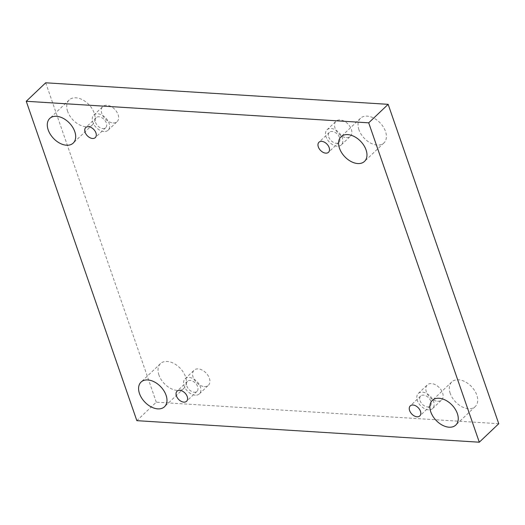 <?xml version="1.0" encoding="UTF-8"?>
<svg xmlns="http://www.w3.org/2000/svg" width="525" height="525" viewBox="0 0 525 525"><rect width="100%" height="100%" fill="white"/><g stroke="black" fill="none" stroke-linecap="round" stroke-linejoin="round"><path stroke-width="0.39" stroke-dasharray="2.62 1.97" d="M498.75 423.721L156.292 402.17L136.848 420.663M156.292 402.17L45.701 82.793M158.944 375.08A17.017 11.051 46.4 0 1 160.506 363.582A17.017 11.051 46.4 0 1 180.239 368.301A17.017 11.051 46.4 0 1 183.953 388.251A17.017 11.051 46.4 0 1 170.54 388.362A17.017 11.051 46.4 0 1 158.944 375.08M450.227 393.409A17.017 11.051 46.4 0 1 451.789 381.911A17.017 11.051 46.4 0 1 471.522 386.63A17.017 11.051 46.4 0 1 475.237 406.573A17.017 11.051 46.4 0 1 461.823 406.691A17.017 11.051 46.4 0 1 450.227 393.409M67.646 111.431A17.017 11.051 46.4 0 1 69.208 99.934A17.017 11.051 46.4 0 1 88.942 104.652A17.017 11.051 46.4 0 1 92.656 124.596A17.017 11.051 46.4 0 1 79.242 124.714A17.017 11.051 46.4 0 1 67.646 111.431M358.936 129.76A17.017 11.051 46.4 0 1 360.491 118.263A17.017 11.051 46.4 0 1 380.225 122.981A17.017 11.051 46.4 0 1 383.939 142.925A17.017 11.051 46.4 0 1 370.525 143.043A17.017 11.051 46.4 0 1 358.936 129.76M346.251 137.609A10.395 6.753 -133.6 0 0 350.352 136.303A10.395 6.753 -133.6 0 0 348.082 124.117A10.395 6.753 -133.6 0 0 336.026 121.229A10.395 6.753 -133.6 0 0 336.367 130.935A10.395 6.753 -133.6 0 0 346.251 137.609M113.026 122.935A10.395 6.753 -133.6 0 0 117.127 121.629A10.395 6.753 -133.6 0 0 114.857 109.436A10.395 6.753 -133.6 0 0 102.802 106.555A10.395 6.753 -133.6 0 0 103.143 116.261A10.395 6.753 -133.6 0 0 113.026 122.935M204.323 386.584A10.395 6.753 -133.6 0 0 208.425 385.278A10.395 6.753 -133.6 0 0 206.154 373.091A10.395 6.753 -133.6 0 0 194.099 370.21A10.395 6.753 -133.6 0 0 194.44 379.916A10.395 6.753 -133.6 0 0 204.323 386.584M437.548 401.258A10.395 6.753 -133.6 0 0 441.65 399.952A10.395 6.753 -133.6 0 0 439.379 387.765A10.395 6.753 -133.6 0 0 427.317 384.884A10.395 6.753 -133.6 0 0 427.665 394.59A10.395 6.753 -133.6 0 0 437.548 401.258M420.046 400.66A6.93 4.502 -133.6 0 0 424.764 406.074A6.93 4.502 -133.6 0 0 430.231 406.028A6.93 4.502 -133.6 0 0 430.867 401.343A6.93 4.502 -133.6 0 0 426.142 395.929A6.93 4.502 -133.6 0 0 420.676 395.981A6.93 4.502 -133.6 0 0 420.046 400.66M428.518 409.841A10.395 6.753 46.4 0 1 418.635 403.174A10.395 6.753 46.4 0 1 418.294 393.468A10.395 6.753 46.4 0 1 430.349 396.349A10.395 6.753 46.4 0 1 432.62 408.535A10.395 6.753 46.4 0 1 428.518 409.841M186.821 385.987A6.93 4.502 -133.6 0 0 191.54 391.401A6.93 4.502 -133.6 0 0 197.006 391.355A6.93 4.502 -133.6 0 0 197.643 386.669A6.93 4.502 -133.6 0 0 192.918 381.255A6.93 4.502 -133.6 0 0 187.458 381.301A6.93 4.502 -133.6 0 0 186.821 385.987M195.293 395.167A10.395 6.753 46.4 0 1 185.41 388.5A10.395 6.753 46.4 0 1 185.069 378.794A10.395 6.753 46.4 0 1 197.124 381.675A10.395 6.753 46.4 0 1 199.395 393.862A10.395 6.753 46.4 0 1 195.293 395.167M95.524 122.338A6.93 4.502 -133.6 0 0 100.242 127.746A6.93 4.502 -133.6 0 0 105.709 127.7A6.93 4.502 -133.6 0 0 106.345 123.021A6.93 4.502 -133.6 0 0 101.62 117.607A6.93 4.502 -133.6 0 0 96.16 117.653A6.93 4.502 -133.6 0 0 95.524 122.338M103.996 131.519A10.395 6.753 46.4 0 1 94.113 124.852A10.395 6.753 46.4 0 1 93.772 115.139A10.395 6.753 46.4 0 1 105.827 118.027A10.395 6.753 46.4 0 1 108.097 130.213A10.395 6.753 46.4 0 1 103.996 131.519M328.748 137.012A6.93 4.502 -133.6 0 0 333.467 142.426A6.93 4.502 -133.6 0 0 338.933 142.373A6.93 4.502 -133.6 0 0 339.57 137.694A6.93 4.502 -133.6 0 0 334.845 132.28A6.93 4.502 -133.6 0 0 329.378 132.326A6.93 4.502 -133.6 0 0 328.748 137.012M337.221 146.193A10.395 6.753 46.4 0 1 327.338 139.525A10.395 6.753 46.4 0 1 326.996 129.813A10.395 6.753 46.4 0 1 339.052 132.7A10.395 6.753 46.4 0 1 341.322 144.887A10.395 6.753 46.4 0 1 337.221 146.193M420.676 395.981L410.261 405.884M430.231 406.028L419.816 415.931M432.62 408.535L441.65 399.952M418.294 393.468L427.317 384.884M187.458 381.301L177.037 391.21M197.006 391.355L186.592 401.258M199.395 393.862L208.425 385.278M185.069 378.794L194.099 370.21M96.16 117.653L85.739 127.562M105.709 127.7L95.294 137.609M108.097 130.213L117.127 121.629M93.772 115.139L102.802 106.555M329.378 132.326L318.964 142.236M338.933 142.373L328.519 152.283M341.322 144.887L350.352 136.303M326.996 129.813L336.026 121.229M360.491 118.263L341.047 136.749M383.939 142.925L364.494 161.418M69.208 99.934L49.763 118.427M92.656 124.596L73.211 143.089M451.789 381.911L432.344 400.404M475.237 406.573L455.792 425.066M160.506 363.582L141.061 382.075M183.953 388.251L164.509 406.737"/><path stroke-width="0.79" d="M26.25 101.279L368.708 122.83L479.299 442.208L136.848 420.663L26.25 101.279L45.701 82.793L388.152 104.337L368.708 122.83M139.499 393.573A17.017 11.051 46.4 0 1 141.061 382.075A17.017 11.051 46.4 0 1 160.788 386.794A17.017 11.051 46.4 0 1 164.509 406.737A17.017 11.051 46.4 0 1 151.095 406.855A17.017 11.051 46.4 0 1 139.499 393.573M430.782 411.895A17.017 11.051 46.4 0 1 432.344 400.404A17.017 11.051 46.4 0 1 452.077 405.123A17.017 11.051 46.4 0 1 455.792 425.066A17.017 11.051 46.4 0 1 442.378 425.184A17.017 11.051 46.4 0 1 430.782 411.895M48.202 129.918A17.017 11.051 46.4 0 1 49.763 118.427A17.017 11.051 46.4 0 1 69.497 123.145A17.017 11.051 46.4 0 1 73.211 143.089A17.017 11.051 46.4 0 1 59.797 143.207A17.017 11.051 46.4 0 1 48.202 129.918M339.485 148.247A17.017 11.051 46.4 0 1 341.047 136.749A17.017 11.051 46.4 0 1 360.78 141.468A17.017 11.051 46.4 0 1 364.494 161.418A17.017 11.051 46.4 0 1 351.081 161.529A17.017 11.051 46.4 0 1 339.485 148.247M318.327 146.915A6.93 4.502 46.4 0 1 318.964 142.236A6.93 4.502 46.4 0 1 327.003 144.152A6.93 4.502 46.4 0 1 328.519 152.283A6.93 4.502 46.4 0 1 323.052 152.329A6.93 4.502 46.4 0 1 318.327 146.915M85.103 132.241A6.93 4.502 46.4 0 1 85.739 127.562A6.93 4.502 46.4 0 1 93.778 129.478A6.93 4.502 46.4 0 1 95.294 137.609A6.93 4.502 46.4 0 1 89.828 137.655A6.93 4.502 46.4 0 1 85.103 132.241M176.4 395.896A6.93 4.502 46.4 0 1 177.037 391.21A6.93 4.502 46.4 0 1 185.076 393.133A6.93 4.502 46.4 0 1 186.592 401.258A6.93 4.502 46.4 0 1 181.125 401.303A6.93 4.502 46.4 0 1 176.4 395.896M409.625 410.57A6.93 4.502 46.4 0 1 410.261 405.884A6.93 4.502 46.4 0 1 418.3 407.807A6.93 4.502 46.4 0 1 419.816 415.931A6.93 4.502 46.4 0 1 414.35 415.977A6.93 4.502 46.4 0 1 409.625 410.57M388.152 104.337L498.75 423.721L479.299 442.208"/></g></svg>
